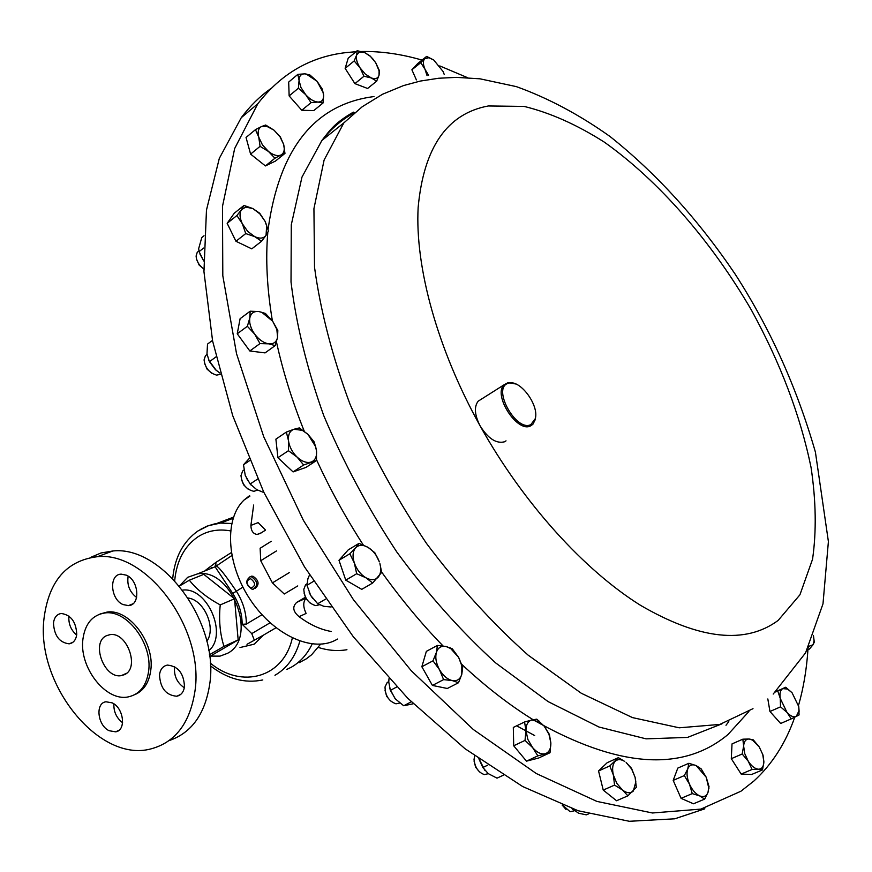 <?xml version="1.0" encoding="UTF-8"?>
<svg xmlns="http://www.w3.org/2000/svg" width="872" height="872" viewBox="0 0 872 872"><rect width="100%" height="100%" fill="white"/><g stroke="black" fill="none" stroke-linecap="round" stroke-linejoin="round"><path stroke-width="1.31" d="M106.537 635.677C90.557 642.359 104.291 679.299 121.361 675.593L124.249 674.721C140.25 668.519 127.105 631.502 110.003 634.653L106.537 635.677M112.216 702.876C123.802 708.02 126.44 730.442 115.671 731.837L109.153 730.725C97.533 725.471 95.037 702.985 105.992 701.775L112.216 702.876M76.671 635.045C71.155 630.336 68.55 624.298 68.855 616.918L68.964 616.079M76.747 634.38C75.995 639.928 73.455 643.078 69.139 643.841C59.383 642.577 54.173 635.644 53.486 623.055C54.228 617.376 56.833 614.182 61.302 613.485C70.981 614.923 76.136 621.889 76.747 634.38M136.621 597.494C129.634 592.055 126.811 584.948 128.151 576.207M123.039 604.568C110.308 599.369 108.728 574.223 121.208 574.147L126.287 575.16C138.997 580.229 140.719 605.31 128.457 605.615L123.039 604.568M184.319 687.746C177.365 683.059 174.073 676.421 174.455 667.832L174.64 666.666M159.511 674.656C160.35 669.184 162.988 665.99 167.446 665.085C178.204 666.197 183.883 673.435 184.472 686.798C183.632 692.106 181.071 695.257 176.798 696.238C165.953 695.322 160.186 688.128 159.511 674.656M794.763 717.176C785.727 742.999 772.134 764.254 753.986 780.941L740.917 791.231L700.903 809.096L652.452 812.987L596.906 801.412L536.302 773.54L473.343 729.526L411.257 670.742L353.487 599.773L303.369 520.301L263.726 436.73L236.541 353.738L222.807 275.726L222.48 206.402L234.677 148.502L257.84 103.724C281.035 73.662 310.508 56.604 346.282 52.571L355.994 51.71M535.659 416.075L535.234 419.683L532.879 424.304L530.623 425.885C517.379 433.297 492.68 395.125 504.071 384.803L508.191 382.579L515.788 383.996M506.022 440.851L504.452 441.81C496.266 443.881 488.157 438.583 480.123 425.918C474.597 415.061 473.943 406.821 478.161 401.196L481.344 399.191M507.853 383.418C491.884 388.52 516.355 432.349 530.863 424.588L535.288 418.636C539.19 405.491 520.715 380.072 509.313 383.004L507.853 383.418M249.992 576.774L252.88 576.174C258.984 580.36 259.692 584.469 255.006 588.535M252.008 589.167L253.251 589.21C258.363 585.286 257.752 581.144 251.43 576.784L250.253 576.741C245.097 580.621 245.686 584.763 252.008 589.167M250.994 588.11C255.878 585.897 255.725 582.747 250.547 578.648C245.686 580.872 245.839 584.022 250.994 588.11M169.114 740.59C191.382 733.003 204.887 714.397 209.618 684.782C219.897 623.131 162.639 545.349 112.837 550.984L101.043 552.968L90.23 557.557M44.014 618.455C35.73 683.91 98.754 762.869 150.671 748.961C175.01 742.573 189.736 723.531 194.848 691.845C205.007 629.715 147.346 551.115 97.413 556.696C66.588 560.5 48.788 581.09 44.014 618.455M134.724 694.679C143.684 690.809 149.025 682.711 150.758 670.394C154.954 642.882 129.143 608.634 107.169 612.057L99.975 614.03M82.895 639.35C79.069 667.516 105.904 701.895 128.26 696.892C139.618 694.385 146.398 685.883 148.6 671.364C152.785 643.83 126.952 609.528 104.967 612.951C92.378 614.967 85.02 623.774 82.895 639.35M188.199 598.018C204.288 600.012 216.42 628.102 206.838 641.225M320.591 644.179L311.642 654.73L306.345 658.818L299.02 662.753M346.936 649.727C337.584 651.286 328.046 650.534 318.313 647.46M182.64 590.104C207.351 586.671 228.213 635.001 208.779 650.708M209.4 654.752L223.984 646.392C219.984 633.9 218.73 620.068 220.235 604.906C207.078 597.8 196.778 589.559 189.322 580.207L179.447 586.071M246.994 644.31L263.355 635.176L254.177 644.179L239.985 647.547M179.403 586.017L187.665 577.329L197.661 573.841C232.007 567.727 258.341 638.053 227.483 653.346L220.017 656.126L210.621 656.093M254.297 640.135L251.757 633.606L242.176 624.287C242.067 613.398 238.928 603.119 232.759 593.461L215.112 566.789L215.188 565.797M286.757 669.456L291.248 667.244C300.208 662.142 307.195 654.382 312.198 643.95M306.933 583.804L305.538 584.916L303.805 589.352C304.415 598.061 308.394 603.479 315.751 605.626L319.37 604.776M304.066 593.08L305.941 598.563L309.833 602.846M207.024 354.435L205.454 355.667L204.07 359.918C205.182 367.93 209.345 372.998 216.572 375.113L220.3 374.35M204.56 363.352L207.1 369.172L211.918 373.325M474.608 755.893L474.041 759.523C474.935 767.393 478.357 772.418 484.331 774.587L488.331 773.693M474.041 760.973L475.632 767.207L479.567 771.949M562.778 805.292L570.157 811.745L574.168 810.829M562.124 805.041L565.993 809.434M388.759 681.588L387.179 682.514L385.032 686.929C385.162 695.605 388.814 701.23 395.975 703.824L399.779 703.039M385.053 690.406L386.656 696.303L390.569 700.979M198.805 251.038L197.246 252.281L196.102 256.008C196.451 261.077 199.034 265.404 203.841 269.001M196.549 259.093L199.11 265.044L204.157 269.317M243.942 469.997L242.656 471.011L240.977 475.632C242.045 484.385 246.351 489.606 253.905 491.318L257.545 490.097M241.413 479.328L243.604 484.799L247.822 488.93M270.876 88.541C259.878 96.312 250.013 106.024 241.282 117.666L219.319 158.366L206.468 210.098L203.95 271.639L212.605 341.017L232.693 415.584L263.736 492.091L304.579 567.018L353.356 636.8L407.715 698.232L465.027 748.732L522.633 786.522L578.092 810.731L629.333 821.282L674.754 818.808L704.838 808.813M297.744 585.929L284.261 594.017L272.413 582.878L289.253 572.632M276.489 550.919L260.728 560.729L260.129 548.27L271.247 541.283M253.654 505.03L250.907 525.413C251.06 530.852 253.131 533.871 257.131 534.449L260.368 533.413L265.491 530.154M249.632 495.623L244.138 499.95C224.398 518.317 226.186 562.789 249.425 598.399C272.435 634.173 311.239 652.496 334.968 640.462L337.573 639.045M305.276 597.309L296.763 602.345C292.142 606.716 292.916 611.49 299.074 616.678C309.876 624.712 320.602 629.639 331.251 631.481M250.962 484.952L246.307 477.998M248.945 458.803L243.484 464.765L245.25 475.414L250.155 484.004L256.75 489.661L263.976 492.582M249.686 460.59L243.484 464.765M257.687 479.011L250.155 484.004M204.037 235.756L201.77 237.576L198.685 248.585L199.089 251.648L203.765 261.011L199.939 254.025M203.612 248.062L199.089 251.648M394.962 698.418L389.773 688.673M388.988 678.699L388.759 682.024L390.384 690.352L395.387 698.93L403.703 705.753L413.306 703.759M396.749 686.983L390.384 690.352M411.322 701.807L403.703 705.753M572.762 809.445L572.054 808.704M572.13 808.736L578.637 813.238L586.344 814.851L588.578 813.881M573.809 809.314L572.98 809.674M484.93 770.488L478.87 758.531M479.001 759.065L482.837 767.491L488.244 773.628L497.018 778.151L503.275 775.241M487.753 765.158L482.837 767.491M216.343 370.491L208.615 360.049M212.485 340.385L207.514 344.091L206.98 353.988L209.454 361.706L215.471 369.728L219.984 373.107M216.005 356.877L209.454 361.706M331.098 606.999L323.872 606.323L317.68 603.751L310.705 595.467L309.222 592.524M312.732 598.497L310.705 595.467L306.977 585.276L307.903 578.746L309.527 574.899M313.637 581.297L306.977 585.276M325.583 599.119L317.68 603.751M305.865 598.443C302.998 602.007 303.075 606.999 306.105 613.441L299.074 616.678M250.907 525.413L258.134 522.611L265.361 529.882M260.728 560.729L272.413 582.878M233.478 517.161L216.539 523.549M223.984 646.392L238.165 639.906L234.524 598.77L203.775 574.343L189.322 580.207M220.235 604.906L234.524 598.77M209.629 656.551L238.165 639.906M275.988 627.775L263.355 635.176M251.757 633.606L270.069 622.804M215.558 565.612L215.657 565.808C217.738 565.557 224.627 574.016 236.323 591.172C242.907 601.473 246.253 612.438 246.373 624.058L261.992 614.749M246.373 624.058L242.176 624.287M242.896 587.129L232.759 593.461M228.486 520.061L229.238 519.559M122.592 722.725C116.466 717.95 113.567 711.672 113.894 703.878M254.722 236.639L247.713 231.396L242.34 223.755C239.593 217.847 239.31 213.15 241.468 209.672L236.901 215.548L242.34 223.755L245.751 233.576L254.722 236.639L261.589 241.25L266.058 235.32C263.66 238.514 259.878 238.95 254.722 236.639M265.077 221.325L266.679 225.401L266.058 235.32L268.456 231.015L265.077 221.325L259.692 213.237L252.869 208.561L259.78 213.782L265.077 221.325M252.869 208.561L245.773 207.089L241.468 209.672L243.986 205.454L252.869 208.561M461.779 674.372C460.242 679.288 457.07 681.359 452.241 680.574C447.325 679.332 443.063 675.68 439.455 669.609L443.608 679.615L452.241 680.574L458.509 682.732L461.779 674.372L462.716 667.265L458.639 657.401L461.822 665.783L461.779 674.372M446.017 646.479L450.704 648.561L458.639 657.401L452.252 648.757L446.017 646.479L437.428 645.422L436.371 652.474C437.995 647.602 441.21 645.607 446.017 646.479M436.371 652.474C435.084 657.662 436.12 663.374 439.455 669.609L432.992 660.823L436.371 652.474M759.261 746.988L762.738 754.465L763.883 761.997C763.589 766.739 761.779 769.148 758.444 769.202L762.499 769.911L763.894 761.866L763.022 755.098L759.261 746.988L753.255 739.838L749.179 739.02L752.525 740.11L759.261 746.988M743.642 746.083C743.99 741.353 745.833 738.998 749.179 739.02L742.835 739.183L743.642 746.083L742.181 753.997L748.263 761.245L744.732 753.582L743.642 746.083M748.263 761.245C751.577 766.205 754.967 768.853 758.444 769.202L752.078 769.453L748.263 761.245M428.577 75.254L425.035 69.368C422.985 64.506 422.855 60.986 424.642 58.795L428.817 57.726L433.711 59.972L426.615 56.418L420.795 62.653L425.035 69.368L427.051 75.635M433.711 59.972L443.15 71.591L444.197 74.382M305.669 94.656L300.96 87.505L299.074 80.475C299.074 76.038 301.003 73.837 304.851 73.858L297.864 74.349L299.074 80.475L298.377 88.236L305.669 94.656L311.042 102.645L317.997 102.057C314.007 101.741 309.898 99.277 305.669 94.656M323.643 95.331C323.697 99.746 321.812 101.991 317.997 102.057L323 103.038L323.643 95.331L322.368 89.227L317.092 81.303L323.305 92.89L323.643 95.331M317.092 81.303L306.225 74.044L304.851 73.858L309.887 74.959L317.092 81.303M808.867 646.305L813.009 644.789L814.295 642.13L813.467 635.699L814.077 640.985L813.009 644.789L809.445 649.03L808.311 647.46M378.317 577.024C375.243 580.305 371.08 580.545 365.826 577.722C360.605 574.474 356.779 569.59 354.37 563.061L356.67 573.732L365.826 577.722L372.682 583.008L381.653 572.392L379.909 563.639C381.347 569.351 380.813 573.809 378.317 577.024M368.071 547.387L368.071 547.387C373.216 550.635 376.977 555.464 379.364 561.873L374.829 552.717L368.071 547.387L359.013 543.376L355.558 547.878C358.708 544.684 362.883 544.52 368.071 547.387L368.071 547.387M355.558 547.878C352.702 551.464 352.299 556.532 354.37 563.061L349.825 553.775L355.558 547.878M268.685 343.83C263.638 342.969 258.984 339.742 254.722 334.172C250.722 328.417 249.076 323.011 249.817 317.942L247.354 326.292L254.722 334.172L259.987 343.59L268.685 343.83L275.214 345.585L277.579 337.257C276.555 342.064 273.59 344.255 268.685 343.83M272.663 321.201L276.849 329.409L277.579 337.257L277.819 330.499L272.663 321.201L265.393 313.43L258.864 311.544L261.829 312.35L272.663 321.201M258.864 311.544C253.937 311.021 250.929 313.146 249.817 317.942L250.166 311.206L258.864 311.544M268.5 151.488L262.439 144.883L258.755 137.155C257.414 131.748 258.363 128.206 261.578 126.516L255.474 129.634L258.755 137.155L260.074 146.333L268.5 151.488L274.92 158.235L280.948 155.009C277.536 156.404 273.394 155.238 268.5 151.488M283.629 144.338L283.738 144.763C284.937 149.897 284 153.319 280.948 155.009L284.97 153.407L283.629 144.338L280.326 136.893L274.004 130.168L279.977 136.719L283.629 144.338M274.004 130.168L266.669 126.266L261.578 126.516L265.677 125.023L274.004 130.168M550.875 743.009C550.93 748.917 549.011 752.492 545.131 753.746C541.065 754.542 536.89 752.492 532.618 747.587L537.85 755.861L550.014 752.732L550.875 743.009L549.404 734.431L544.27 726.245L548.968 734.289L550.875 743.009M531.855 720L539.735 722.038L544.27 726.245L536.781 719.149L531.855 720L524.562 721.994L525.958 730.605C525.98 724.676 527.942 721.144 531.855 720M525.958 730.605L527.854 739.434L532.618 747.587L525.02 740.404L525.958 730.605M635.11 777.323L635.841 781.944L633.312 791.057C630.434 793.64 626.804 793.28 622.412 789.967L627.905 795.831L636.331 787.34L635.11 777.323L631.557 768.363L626.151 762.499L631.601 768.951L635.11 777.323M615.283 761.234C617.801 759.022 620.962 759.098 624.777 761.485L618.39 757.659L609.811 765.91L613.354 774.968C611.948 768.701 612.591 764.134 615.283 761.234M613.354 774.968L616.886 783.448L622.412 789.967L614.553 785.105L613.354 774.968M792.059 692.739L785.683 687.245L777.78 690.973L780.244 698.396L780.527 706.843L786.991 712.38L780.244 698.396C779.47 693.273 780.331 690.014 782.827 688.618L787.536 689.054L792.059 692.739L798.752 706.571L799.057 710.615L796.267 716.424L799.068 714.953L798.752 706.571M786.991 712.38C790.523 716.184 793.618 717.536 796.267 716.424L791.242 718.877L786.991 712.38M706.244 777.279L708.696 787.721L708.01 792.376C706.451 796.289 703.66 797.455 699.638 795.874L704.663 799.101L708.01 792.376L709.034 786.664L706.244 777.279L701.175 768.886L696.183 765.594L706.244 777.279M687.757 768.908C689.371 765.049 692.183 763.948 696.183 765.594L688.869 763.283L687.757 768.908L684.324 775.579L689.447 784.092C686.962 778.151 686.406 773.083 687.757 768.908M689.447 784.092C692.161 789.945 695.551 793.88 699.638 795.874L692.259 793.618L689.447 784.092M360.016 67.82C356.921 62.773 355.798 58.511 356.637 55.034L359.188 52.069L364.485 52.473L357.204 50.718L356.637 55.034L354.185 60.931L360.016 67.82L363.973 76.246L371.276 77.946L365.313 74.087L360.016 67.82M379.037 75.243C377.958 78.48 375.374 79.374 371.276 77.946L376.66 81.161L379.037 75.243L379.527 70.894L375.625 62.566L379.091 70.861L379.037 75.243M375.625 62.566L370.404 56.353L364.485 52.473L369.859 55.764L373.554 59.688M311.195 462.04C306.879 463.294 302.192 461.659 297.145 457.146C292.24 452.306 289.351 446.802 288.479 440.633L288.436 450.704L297.145 457.146L303.641 464.994L316.503 460.536L316.482 450.573C317.037 456.547 315.272 460.362 311.195 462.04M307.914 434.289L315.653 446.693L316.482 450.573L314.291 442.082L307.914 434.289L299.336 427.912L293.951 429.253L302.366 430.354L307.914 434.289M293.951 429.253C289.809 430.823 287.989 434.616 288.479 440.633L286.343 432.076L293.951 429.253M243.986 205.454L234.274 213.204L227.156 223.319L235.952 241.272L251.779 248.858L261.589 241.25M227.156 223.319L236.901 215.548M235.952 241.272L245.751 233.576M458.509 682.732L447.314 688.488L432.414 685.436L421.852 666.731L426.353 651.362L437.428 645.422M421.852 666.731L432.992 660.823M432.414 685.436L443.608 679.615M762.499 769.911L751.599 774.489L741.156 774.074L731.303 758.684L732.022 743.903L742.835 739.183M731.303 758.684L742.181 753.997M741.156 774.074L752.078 769.453M416.38 79.897L411.889 69.782L417.743 63.525L426.615 56.418M411.889 69.782L420.795 62.653M323 103.038L313.757 110.591L301.777 110.254L311.042 102.645M301.777 110.254L289.144 95.92L288.687 82.066L297.864 74.349M289.144 95.92L298.377 88.236M806.971 650.163L809.445 649.03M372.682 583.008L361.76 589.352L345.759 580.153L338.99 560.271L348.222 549.872L359.013 543.376M338.99 560.271L349.825 553.775M345.759 580.153L356.67 573.732M250.166 311.206L240.105 318.705L237.239 333.769L249.817 350.98L265.055 352.898L275.214 345.585M237.239 333.769L247.354 326.292M249.817 350.98L259.987 343.59M284.97 153.407L275.487 161.058L265.415 165.931L274.92 158.235M265.415 165.931L250.602 154.115L246.046 137.471L255.474 129.634M250.602 154.115L260.074 146.333M550.014 752.732L538.689 758.008L526.492 761.158L513.706 745.789L513.314 727.433L524.562 721.994M513.706 745.789L525.02 740.404M526.492 761.158L537.85 755.861M627.905 795.831L616.558 800.747L603.228 790.087L598.552 770.957L607.184 762.706L618.39 757.659M598.552 770.957L609.811 765.91M603.228 790.087L614.553 785.105M775.927 691.627L785.683 687.245M775.557 691.965L777.78 690.973M791.242 718.877L780.658 723.488L769.954 711.508L767.829 698.952M769.954 711.508L780.527 706.843M704.663 799.101L693.48 803.788L681.076 798.349L673.195 780.386L677.795 768.101L688.869 763.283M673.195 780.386L684.324 775.579M681.076 798.349L692.259 793.618M376.66 81.161L367.592 88.475L354.904 83.636L363.973 76.246M354.904 83.636L345.149 68.376L348.211 58.162L357.204 50.718M345.149 68.376L354.185 60.931M286.343 432.076L275.89 439.139L277.917 457.713L293.079 471.916L305.974 467.414L316.503 460.536M277.917 457.713L288.436 450.704M293.079 471.916L303.641 464.994M361.422 51.503C380.944 51.154 401.142 54.02 422.026 60.092M439.761 65.912L467.621 77.695M807.941 649.716C806.622 669.511 803.483 688.084 798.523 705.426M268.075 229.521C279.16 149.799 313.517 105.621 371.134 96.966L373.99 96.552M748.906 711.508L728 734.518C682.275 772.603 617.365 767.698 533.283 719.825M752.994 708.674L719.825 724.425L679.244 727.804L632.473 717.602L581.308 693.262L528.072 655.09C492.353 623.197 458.487 585.962 426.484 543.398C396.411 498.664 370.905 452.219 349.955 404.074C332.232 356.158 320.416 310.552 314.52 267.246L313.931 208.637L324.112 160.023L343.841 122.898L321.888 140.468C331.371 128.413 342.413 119.072 354.991 112.434M721.994 723.825L687.507 737.418L646.087 738.846L599.01 727.041L548.096 701.6L495.634 662.894C460.678 630.957 427.749 594.017 396.836 552.052C367.919 508.082 343.546 462.574 323.719 415.541C307.053 368.78 296.153 324.275 291.019 282.016L291.292 224.758L301.974 177.092L321.888 140.468C330.368 129.666 334.521 123.148 353.356 112.139M480.123 425.918C437.254 348.811 414.898 266.843 418.146 207.482C423.716 147.51 447.085 113.676 488.255 105.97L524.17 106.428C550.09 112.75 576.784 124.642 604.263 142.092C659.079 180.973 711.53 241.522 751.381 310.018C780.375 362.85 800.267 415.301 811.047 467.381C816.039 500.8 816.541 531.419 812.551 559.235L799.918 594.813L778.129 620.45C745.331 644.593 699.529 639.59 640.702 605.441C584.011 570.125 523.124 502.948 480.123 425.918M174.694 580.632C176.624 560.838 184.341 546.254 197.835 536.89C207.449 530.71 218.349 528.715 230.546 530.895M299.881 641.094C295.314 656.91 287.008 668.301 274.963 675.266M324.035 138.746L322.64 139.411M726.005 725.264L728.774 721.624M305.778 598.29L296.763 602.345M200.124 529.587L206.958 526.176L214.316 523.963L220.496 523.08L231.712 523.483M205.923 569.95L215.918 562.386L231.331 552.586M211.743 567.607L209.923 568.882M215.471 565.645L215.918 562.386L215.82 565.427M292.327 637.988C283.618 677.806 241.511 689.24 210.228 663.003M533.119 719.727C509.259 704.958 485.475 686.493 461.768 664.344M443.052 645.945C421.35 623.578 400.858 598.922 381.609 571.999M363.286 545C345.563 517.434 329.987 489.05 316.558 459.827M304.252 431.204C292.044 400.695 282.79 370.916 276.457 341.868M272.38 320.831C267.006 288.632 265.48 259.148 267.813 232.388M121.361 675.593L126.495 673.304M115.671 731.837L119.039 730.224M69.139 643.841L72.921 642.283M257.84 103.724L241.282 117.666M773.213 694.058L805.575 652.856L822.994 603.838L828.4 541.599L815.418 452.143C796.921 387.757 770.139 328.373 735.063 273.993C697.949 219.145 656.267 173.321 610.019 136.49C579.237 114.624 547.998 98.002 516.322 86.611L479.982 78.818L456.427 77.368L438.638 78.251L420.239 81.085L403.518 85.576L382.525 94.252L362.272 106.7L343.841 122.898M504.071 384.803L478.161 401.196M197.661 573.841L215.112 566.789L231.854 555.54M233.097 518.317L220.496 523.08L208.648 525.62L197.977 530.95C183.164 541.468 174.738 557.328 172.7 578.539M205.454 355.667L207.035 354.49M197.246 252.281L198.914 250.951M242.656 471.011L243.964 470.128M534.678 735.554L517.728 726.398M249.861 496.19L244.138 499.95M387.179 682.514L388.759 681.675M305.778 584.665L306.933 583.968M261.349 532.792L257.131 534.449M210.043 568.827L211.951 567.476M210.392 665.805C227.374 678.95 244.847 683.67 262.799 679.953M107.169 612.057L104.967 612.951M112.837 550.984L97.413 556.696M251.736 576.12L250.253 576.741M509.313 383.004L508.191 382.579M535.288 418.636L535.234 419.683M450.704 648.561L450.312 647.831M461.822 665.783L462.531 666.633M752.525 740.11L751.98 739.434M428.817 57.726L427.378 56.713M814.077 640.985L814.295 642.13M276.849 329.409L277.786 330.433M266.669 126.266L265.317 125.121M539.735 722.038L539.245 721.166M799.057 710.615L799.188 711.192M787.536 689.054L786.381 687.746M708.696 787.721L708.925 788.452M379.091 70.861L379.56 71.82M302.366 430.354L301.734 429.427M176.798 696.238L180.766 694.352M128.457 605.615L132.915 603.806"/></g></svg>
